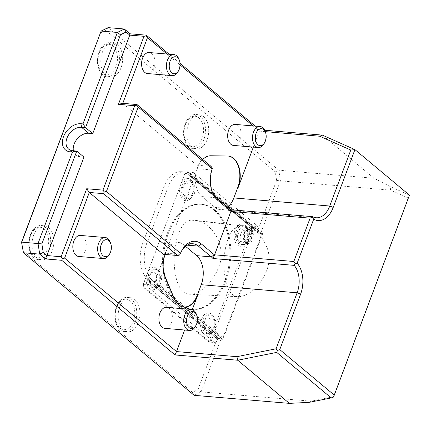 <?xml version="1.0" encoding="UTF-8"?>
<svg xmlns="http://www.w3.org/2000/svg" width="431" height="431" viewBox="0 0 431 431"><rect width="100%" height="100%" fill="white"/><g stroke="black" fill="none" stroke-linecap="round" stroke-linejoin="round"><path stroke-width="0.32" stroke-dasharray="2.15 1.62" d="M247.2 231.889A3.297 1.034 20.6 0 1 250.583 232.972A3.297 1.034 20.6 0 1 252.081 234.55A3.297 1.034 20.6 0 1 249.759 234.712A3.297 1.034 20.6 0 1 246.457 233.171A3.297 1.034 20.6 0 1 245.907 232.228A3.297 1.034 20.6 0 1 247.2 231.889M247.459 230.504L246.888 229.615C247.082 228.522 253.714 230.784 253.024 232.05C251.79 232.697 249.937 232.185 247.459 230.504M227.563 286.906A51.187 32.492 -85.2 0 1 228.425 237.556A20.839 13.226 -85.2 0 1 240.579 225.876A51.187 32.492 -85.2 0 1 243.795 225.995A51.187 32.492 -85.2 0 1 267.301 248.38A20.839 13.226 -85.2 0 1 266.924 269.811A51.187 32.492 -85.2 0 1 239.34 296.663A20.839 13.226 -85.2 0 1 237.901 296.711A20.839 13.226 -85.2 0 1 227.563 286.906M191.881 220.182L195.232 220.311C208.297 221.771 224.503 238.553 220.376 262.091C214.902 280.931 201.827 293.888 189.058 294.179C177.701 293.576 173.935 273.593 174.162 258.358C174.356 242.653 179.775 220.613 191.881 220.182L240.579 225.876M178.095 71.578A10.543 6.691 94.8 0 0 179.102 59.597M147.418 73.539A10.543 6.691 94.8 0 0 154.971 63.594A10.543 6.691 94.8 0 0 149.191 52.523M73.383 150.78A13.194 9.315 -50.1 0 0 75.824 155.117A13.194 9.315 -50.1 0 0 79.875 156.717L83.937 157.056M374 178.24L278.782 170.213L280.441 180.842L390.556 190.125L408.179 197.974L409.45 195.146L390.27 186.607L374 178.24L322.35 135.108M333.438 397.096L333.481 396.698L311.225 401.186L309.178 402.355M408.179 197.974L333.481 396.698M390.556 190.125L390.27 186.607M163.338 254.301L165.655 253.153L179.878 254.355A21.642 13.738 -85.2 0 1 180.972 252.087A21.642 13.738 -85.2 0 1 181.365 251.397M179.878 254.355L179.7 255.017M183.881 307.012A21.642 13.738 -85.2 0 1 183.676 306.996A21.642 13.738 -85.2 0 1 173.768 298.241L164.82 276.907A21.642 13.738 -85.2 0 1 164.949 253.848A21.642 13.738 -85.2 0 1 178.364 242.534A21.642 13.738 -85.2 0 1 183.773 244.867L185.562 246.36M227.692 207.09A21.642 13.738 -85.2 0 1 220.257 209.676A21.642 13.738 -85.2 0 1 214.843 207.343L201.934 196.563A21.642 13.738 -85.2 0 1 196.051 172.184A21.642 13.738 -85.2 0 1 210.366 155.736L227.245 155.968A21.642 13.738 -85.2 0 1 227.859 156A21.642 13.738 -85.2 0 1 228.064 156.017M212.327 168.214L211.61 169.933A21.642 13.738 -85.2 0 0 211.513 189.915L212.047 191.472M211.783 190.658A21.642 13.738 -85.2 0 1 211.513 189.915M169.108 54.204L180.056 63.346M255.19 126.094L259.651 129.823L264.672 130.243M275.274 171.888L278.782 170.213L108.062 27.632L105.74 30.305L275.274 171.888L276.61 180.444L257.361 231.662L189.931 175.347L257.361 231.662M265.232 131.633L259.365 131.137L259.651 129.823M253.116 125.917L259.365 131.137L253.363 147.106M211.61 169.933L197.387 168.731A21.642 13.738 -85.2 0 1 202.769 159.465M197.387 168.731L196.832 165.186L211.055 166.388M196.832 165.186L122.781 103.343M180.11 64.946L167.039 54.031M233.494 145.43A10.543 6.691 94.8 0 0 241.053 135.485A10.543 6.691 94.8 0 0 235.267 124.414M165.138 254.452A21.642 13.738 -85.2 0 1 165.655 253.153M192.28 309.614L184.608 330.022M164.739 328.347A10.543 6.691 94.8 0 0 172.298 318.401A10.543 6.691 94.8 0 0 166.511 307.33M78.663 256.456A10.543 6.691 94.8 0 0 86.216 246.51A10.543 6.691 94.8 0 0 80.435 235.439M311.225 401.186L201.11 391.898L198.012 389.559L192.42 392.329L194.165 395.34L201.11 391.898L220.931 339.17L222.967 339.337L152.666 280.629A27.708 17.59 94.8 0 1 146.858 243.429L168.042 187.076A27.708 17.59 94.8 0 1 185.432 172.044A27.708 17.59 94.8 0 1 192.355 175.034L262.657 233.742L222.967 339.337M276.61 180.444L280.441 180.842L260.626 233.575L262.657 233.742M150.036 281.486L150.85 281.556L149.832 282.025L150.036 281.486L148.603 280.285L152.666 280.629M198.012 389.559L217.262 338.34L218.851 338.346L220.931 339.17M218.851 338.346L150.85 281.556M190.54 175.961L189.726 175.891L188.293 174.69A27.708 17.59 94.8 0 0 181.365 171.705A27.708 17.59 94.8 0 0 163.974 186.736L142.796 243.084A27.708 17.59 94.8 0 0 148.603 280.285M260.626 233.575L258.541 232.751M189.726 175.891L189.931 175.347M100.148 33.068L105.74 30.305M192.42 392.329L22.886 250.74M217.262 338.34L149.832 282.025M119.737 306.974A17.138 10.877 94.8 0 0 127.608 331.832A17.138 10.877 94.8 0 0 139.886 315.67A17.138 10.877 94.8 0 0 130.491 297.681A17.138 10.877 94.8 0 0 119.737 306.974M188.487 124.058A17.138 10.877 94.8 0 0 196.364 148.916A17.138 10.877 94.8 0 0 208.642 132.753A17.138 10.877 94.8 0 0 199.246 114.765A17.138 10.877 94.8 0 0 188.487 124.058M102.411 52.167A17.138 10.877 94.8 0 0 110.288 77.025A17.138 10.877 94.8 0 0 122.566 60.863A17.138 10.877 94.8 0 0 113.164 42.874A17.138 10.877 94.8 0 0 102.411 52.167M33.656 235.084A17.138 10.877 94.8 0 0 41.532 259.941A17.138 10.877 94.8 0 0 53.81 243.779A17.138 10.877 94.8 0 0 44.409 225.79A17.138 10.877 94.8 0 0 33.656 235.084M181.44 182.733L180.039 186.456A11.206 7.111 94.8 0 0 182.949 199.521A11.206 7.111 94.8 0 0 189.252 199.704A11.206 7.111 94.8 0 0 193.81 190.19A11.206 7.111 94.8 0 0 190.911 180.045A11.206 7.111 94.8 0 0 181.44 182.733L184.737 173.952L186.375 173.143L187.533 171.807L193.013 172.271L190.701 173.413L190.141 175.46A1.056 0.743 129.9 0 0 190.276 176.338A1.056 0.743 129.9 0 0 190.599 176.468L193.444 176.71L193.896 177.701L261.762 234.378L222.859 337.872L154.998 281.195L153.845 282.052L151.006 281.815A1.056 0.743 129.9 0 0 149.837 282.682L217.703 339.359A1.056 0.743 129.9 0 1 218.867 338.491L151.006 281.815M193.896 177.701L154.998 281.195M264.171 143.469A10.543 6.691 94.8 0 0 265.184 131.482M109.339 254.495A10.543 6.691 94.8 0 0 110.352 242.513M195.421 326.386A10.543 6.691 94.8 0 0 196.428 314.398M30.429 234.814A17.138 10.877 94.8 0 0 33.338 257.194A17.138 10.877 94.8 0 0 38.305 259.667A17.138 10.877 94.8 0 0 50.583 243.504A17.138 10.877 94.8 0 0 41.187 225.515A17.138 10.877 94.8 0 0 35.875 227.126A17.138 10.877 94.8 0 0 30.429 234.814M99.184 51.898A17.138 10.877 94.8 0 0 102.093 74.277A17.138 10.877 94.8 0 0 107.06 76.75A17.138 10.877 94.8 0 0 119.339 60.593A17.138 10.877 94.8 0 0 109.937 42.599A17.138 10.877 94.8 0 0 104.625 44.21A17.138 10.877 94.8 0 0 99.184 51.898M185.26 123.783A17.138 10.877 94.8 0 0 188.169 146.168A17.138 10.877 94.8 0 0 193.136 148.641A17.138 10.877 94.8 0 0 205.415 132.479A17.138 10.877 94.8 0 0 196.019 114.49A17.138 10.877 94.8 0 0 190.707 116.101A17.138 10.877 94.8 0 0 185.26 123.783M116.51 306.7A17.138 10.877 94.8 0 0 119.419 329.085A17.138 10.877 94.8 0 0 124.387 331.558A17.138 10.877 94.8 0 0 136.665 315.395A17.138 10.877 94.8 0 0 127.264 297.406A17.138 10.877 94.8 0 0 121.951 299.017A17.138 10.877 94.8 0 0 116.51 306.7M244.091 237.88A6.325 4.014 94.8 0 0 240.762 228.699A6.325 4.014 94.8 0 0 237.104 238.44A6.325 4.014 94.8 0 0 244.091 237.88M205.108 329.747A6.325 4.014 94.8 0 0 211.255 323.8A6.325 4.014 94.8 0 0 205.296 318.827A6.325 4.014 94.8 0 0 205.108 329.747M150.591 284.218A6.325 4.014 94.8 0 0 156.739 278.27A6.325 4.014 94.8 0 0 150.78 273.297A6.325 4.014 94.8 0 0 150.591 284.218M184.085 195.103A6.325 4.014 94.8 0 0 190.238 189.155A6.325 4.014 94.8 0 0 184.279 184.182A6.325 4.014 94.8 0 0 184.085 195.103M246.801 239.399A9.493 6.023 94.8 0 0 242.437 225.634A9.493 6.023 94.8 0 0 235.638 234.583A9.493 6.023 94.8 0 0 240.843 244.544A9.493 6.023 94.8 0 0 246.801 239.399M251.278 238.472A6.303 3.998 94.8 0 0 250.206 230.246A6.303 3.998 94.8 0 0 249.646 229.782A6.303 3.998 94.8 0 0 243.973 234.453A6.303 3.998 94.8 0 0 248.644 241.662A6.303 3.998 94.8 0 0 249.274 241.301A6.303 3.998 94.8 0 0 251.278 238.472M251.65 238.424A6.099 3.868 -85.2 0 1 248.644 241.662A6.099 3.868 -85.2 0 1 244.479 235.326A6.099 3.868 -85.2 0 1 249.646 229.782A6.099 3.868 -85.2 0 1 251.65 238.424M250.934 228.645A7.909 5.021 94.8 0 0 248.956 227.794A7.909 5.021 94.8 0 0 243.289 235.251A7.909 5.021 94.8 0 0 247.626 243.558A7.909 5.021 94.8 0 0 253.045 237.723A7.909 5.021 94.8 0 0 250.934 228.645M205.037 332.64A9.493 6.023 94.8 0 0 207.413 333.664A9.493 6.023 94.8 0 0 214.212 324.715A9.493 6.023 94.8 0 0 209.008 314.749A9.493 6.023 94.8 0 0 202.505 321.747A9.493 6.023 94.8 0 0 205.037 332.64M150.521 287.111A9.493 6.023 94.8 0 0 152.897 288.134A9.493 6.023 94.8 0 0 159.696 279.186A9.493 6.023 94.8 0 0 154.492 269.219A9.493 6.023 94.8 0 0 147.989 276.217A9.493 6.023 94.8 0 0 150.521 287.111M184.021 197.996A9.493 6.023 94.8 0 0 186.391 199.02A9.493 6.023 94.8 0 0 193.19 190.071A9.493 6.023 94.8 0 0 187.986 180.11A9.493 6.023 94.8 0 0 181.483 187.102A9.493 6.023 94.8 0 0 184.021 197.996M213.819 209.908A52.727 33.467 94.8 0 0 200.636 204.219A52.727 33.467 94.8 0 0 162.859 253.951A52.727 33.467 94.8 0 0 191.779 309.302A52.727 33.467 94.8 0 0 227.907 270.436A52.727 33.467 94.8 0 0 213.819 209.908M239.103 242.13L242.75 244.706L245.605 243.838L248.606 239.55L249.355 232.643L246.968 227.132L244.275 225.79L240.191 227.805L237.75 233.51A9.493 6.023 94.8 0 0 239.097 242.13L241.845 241.198L244.964 243.332L247.626 243.558M237.75 233.51L240.713 233.963L242.842 229.233L246.36 227.579L248.714 228.748L250.75 235.87L247.502 242.561L244.964 243.332M240.713 233.963A7.909 5.021 94.8 0 0 241.845 241.198M215.909 321.456L213.604 316.252L210.904 314.921C204.747 313.811 201.293 328.821 206.783 332.786L209.132 333.799L212.074 332.91C215.091 330.329 216.367 326.509 215.909 321.456M161.485 275.921L159.147 270.776L156.334 269.386C150.047 268.265 146.637 283.275 152.267 287.256L154.67 288.274L157.703 287.364C160.736 284.772 161.997 280.958 161.485 275.921M194.887 186.79L192.512 181.656L189.705 180.26C183.466 179.151 180.271 194.176 185.896 198.158L188.288 199.17L191.229 198.292C194.236 195.706 195.453 191.87 194.887 186.79M184.737 173.952L143.394 284.234L143.943 287.773L208.943 342.052L214.422 342.516L149.428 288.237L143.943 287.773L143.275 284.261L146.578 275.479A11.206 7.111 94.8 0 0 149.487 288.544A11.206 7.111 94.8 0 0 155.79 288.727A11.206 7.111 94.8 0 0 160.348 279.213A11.206 7.111 94.8 0 0 157.45 269.068A11.206 7.111 94.8 0 0 147.978 271.756L146.578 275.479M186.375 173.143L250.777 226.927L252.528 226.092L253.083 229.631L251.171 229.432L247.868 238.208A11.206 7.111 94.8 0 0 245.374 225.532A11.206 7.111 94.8 0 0 235.854 228.301A11.206 7.111 94.8 0 0 235.892 243.224A11.206 7.111 94.8 0 0 243.714 245.191A11.206 7.111 94.8 0 0 246.467 241.936L214.406 327.237A11.206 7.111 94.8 0 0 211.912 314.555A11.206 7.111 94.8 0 0 201.767 318.665A11.206 7.111 94.8 0 0 204.014 334.084A11.206 7.111 94.8 0 0 210.253 334.214A11.206 7.111 94.8 0 0 213.006 330.96L209.708 339.741L211.255 340.91L208.943 342.052L208.071 340.549L143.668 286.766M214.832 209.989A52.727 33.467 94.8 0 0 201.654 204.305A52.727 33.467 94.8 0 0 168.559 232.907A52.727 33.467 94.8 0 0 192.792 309.388A52.727 33.467 94.8 0 0 228.92 270.517A52.727 33.467 94.8 0 0 214.832 209.989M193.013 172.271L258.013 226.55L252.528 226.092L187.533 171.807L185.222 172.955L190.701 173.413M250.777 226.927L251.171 229.432M247.868 238.208L246.467 241.936M214.406 327.237L213.006 330.96M209.708 339.741L208.071 340.549M217.703 339.359L149.638 282.666L148.873 284.697L143.275 284.261M147.978 271.756L180.039 186.456M217.499 339.342L216.734 341.374L211.255 340.91L253.083 229.631L258.562 230.089L258.002 232.137A1.056 0.743 129.9 0 0 258.142 233.015A1.056 0.743 129.9 0 0 258.465 233.144L261.305 233.381L261.762 234.378M258.013 226.55L258.562 230.089M216.734 341.374L214.422 342.516M222.859 337.872L221.706 338.728L218.867 338.491M221.706 338.728L153.845 282.052M148.873 284.697L149.428 288.237M189.936 175.444L257.803 232.12M190.141 175.46L258.002 232.137M193.444 176.71L261.305 233.381M72.699 150.726L79.875 156.717M183.773 244.867L187.275 245.164M214.843 207.343L229.475 208.577M201.934 196.563L216.567 197.791M227.245 155.968L227.649 156M210.366 155.736L210.77 155.774M164.82 276.907L165.229 276.939M173.768 298.241L174.172 298.274M142.796 243.084L146.858 243.429M163.974 186.736L168.042 187.076M188.293 174.69L192.355 175.034M30.612 235.574A15.311 9.719 94.8 0 0 38.666 257.781A15.311 9.719 94.8 0 0 47.523 234.216A15.311 9.719 94.8 0 0 30.612 235.574M99.367 52.657A15.311 9.719 94.8 0 0 107.421 74.865A15.311 9.719 94.8 0 0 116.278 51.3A15.311 9.719 94.8 0 0 99.367 52.657M185.443 124.548A15.311 9.719 94.8 0 0 193.497 146.755A15.311 9.719 94.8 0 0 202.355 123.191A15.311 9.719 94.8 0 0 185.443 124.548M116.688 307.465A15.311 9.719 94.8 0 0 124.748 329.672A15.311 9.719 94.8 0 0 133.605 306.107A15.311 9.719 94.8 0 0 116.688 307.465M190.599 176.468L258.465 233.144M252.081 234.55L253.024 232.05M245.907 232.228L246.888 229.615M195.232 220.306L243.795 226M189.058 294.184L237.901 296.711M68.648 149.126L75.824 155.117M180.972 252.087L181.758 250.643M220.257 209.676L316.165 217.763M227.859 156L228.263 156.033M178.364 242.534L192.996 243.768M183.676 306.996L184.08 307.034M181.365 171.705L185.432 172.044M38.305 259.667L41.532 259.941M41.187 225.515L44.409 225.79M33.338 257.194C28.462 251.251 27.439 243.844 30.262 234.97C31.56 231.539 33.429 228.926 35.875 227.126M107.06 76.75L110.288 77.025M109.937 42.599L113.164 42.874M102.093 74.277C97.217 68.335 96.194 60.927 99.017 52.054C100.31 48.622 102.185 46.009 104.625 44.21M193.136 148.641L196.364 148.916M196.019 114.49L199.246 114.765M188.169 146.168C183.294 140.226 182.27 132.813 185.093 123.939C186.391 120.513 188.261 117.895 190.707 116.101M124.387 331.558L127.608 331.832M127.264 297.406L130.491 297.681M119.419 329.085C114.544 323.137 113.515 315.729 116.338 306.856C117.636 303.429 119.506 300.811 121.951 299.017M240.843 244.544L242.75 244.706M242.437 225.634L244.275 225.785M250.206 230.246L248.714 228.742M249.274 241.301L247.507 242.561M246.36 227.573L248.956 227.794M207.413 333.664L209.132 333.809M209.008 314.749L210.904 314.91M152.897 288.134L154.67 288.285M154.492 269.219L156.334 269.375M186.391 199.02L188.288 199.181M187.986 180.11L189.705 180.25M191.779 309.302L192.792 309.388M200.636 204.219L201.654 204.305M246.968 227.132L245.374 225.532M245.605 243.844L243.714 245.191M213.604 316.252L211.912 314.555M212.074 332.915L210.253 334.214M159.147 270.776L157.45 269.068M157.703 287.364L155.79 288.727M192.512 181.656L190.911 180.045M191.229 198.292L189.252 199.704M190.276 176.338L258.142 233.015"/><path stroke-width="0.65" d="M170.046 61.385A8.523 5.409 94.8 0 0 171.409 72.435A8.523 5.409 94.8 0 0 178.698 70.474A8.523 5.409 94.8 0 0 179.517 60.787A8.523 5.409 94.8 0 0 174.884 56.757A8.523 5.409 94.8 0 0 170.046 61.385M179.517 60.787L179.102 59.597A10.543 6.691 94.8 0 0 174.005 54.618A10.543 6.691 94.8 0 0 167.39 60.34A10.543 6.691 94.8 0 0 172.233 75.635A10.543 6.691 94.8 0 0 178.095 71.578L178.698 70.474M174.005 54.618L149.191 52.523A10.543 6.691 94.8 0 0 142.569 58.244A10.543 6.691 94.8 0 0 147.418 73.539L172.233 75.635M310.11 218.151L230.86 211.47L214.568 254.813L293.818 261.498L310.11 218.151L312.373 217.477L313.698 219.201L297.164 263.19A24.281 15.408 -85.2 0 1 300.601 294.163L279.767 349.595L334.284 395.125L409.45 195.146L354.934 149.616L333.217 207.397A24.281 15.408 -85.2 0 1 313.698 219.201M293.818 261.498L295.052 263.556L297.164 263.19M43.208 252.453L46.914 255.551L45.438 258.923L39.7 254.128L23.441 252.76L21.55 242.184L101.113 31.075L21.782 242.13L41.872 243.898L43.208 252.453L39.7 254.128L38.041 243.499L72.413 152.041L70.382 151.874A15.834 11.179 129.9 0 1 63.481 136.772A15.834 11.179 129.9 0 1 80.963 123.729L82.994 123.902L85.58 127.614L92.751 133.605L129.774 35.116L126.062 32.018L124.317 29.001L117.372 32.444L101.113 31.075L108.062 27.632L124.317 29.001L130.054 33.796L146.314 35.164L169.108 54.204M126.062 32.018L120.47 34.782L117.372 32.444L82.994 123.902M72.413 152.041L76.761 151.065L72.699 150.726A13.194 9.315 129.9 0 1 68.648 149.126A13.194 9.315 129.9 0 1 68.217 135.49A13.194 9.315 129.9 0 1 81.513 127.274L80.963 123.729M334.284 395.125L333.438 397.096L331.207 397.915L276.691 352.386L237.729 360.235L175.029 354.95L61.692 260.292L62.43 258.605L61.137 256.752L46.914 255.551L83.937 157.056L76.761 151.065L41.872 243.898M120.47 34.782L85.58 127.614L81.513 127.274L88.689 133.265A13.194 9.315 -50.1 0 0 77.402 138.701A13.194 9.315 -50.1 0 0 73.383 150.78M228.064 156.017A21.642 13.738 -85.2 0 1 237.804 187.388L233.839 197.937L329.747 206.023A21.642 13.738 -85.2 0 1 316.165 217.763A21.642 13.738 -85.2 0 1 312.54 216.653L231.258 209.8L230.994 211.389A24.281 15.408 -85.2 0 1 230.628 211.093L217.714 200.313A24.281 15.408 -85.2 0 1 212.047 191.472A24.281 15.408 -85.2 0 1 212.203 168.904L138.157 107.06L106.425 191.483L180.47 253.326A24.281 15.408 -85.2 0 1 181.758 250.643A24.281 15.408 -85.2 0 1 201.32 243.93L214.234 254.71L211.319 256.887L198.405 246.101A21.642 13.738 -85.2 0 0 192.996 243.768A21.642 13.738 -85.2 0 0 181.365 251.397M185.562 246.36L196.687 255.653L211.319 256.887A21.642 13.738 -85.2 0 1 212.946 258.514L294.228 265.367A21.642 13.738 -85.2 0 1 297.137 292.794L300.601 294.163M214.234 254.71A24.281 15.408 -85.2 0 1 214.59 255.023L212.946 258.514M295.052 263.556L294.228 265.367M279.767 349.595L277.537 350.414L276.691 352.386M21.55 242.184L23.441 252.76L194.165 395.34L289.379 403.368L237.729 360.235L236.91 356.669L276.093 348.776L297.137 292.794L201.223 284.708L197.258 295.262A21.642 13.738 -85.2 0 1 183.881 307.012M289.379 403.368L309.178 402.355L331.207 397.915M312.54 216.653L312.373 217.477M231.258 209.8A21.642 13.738 -85.2 0 1 229.475 208.577L216.567 197.791A21.642 13.738 -85.2 0 1 211.783 190.658M92.751 133.605L88.689 133.265M61.137 256.752L86.701 188.746L102.961 190.114L104.254 191.973L106.425 191.483M138.157 107.06L136.864 105.202L134.693 105.692L118.433 104.318L122.781 103.343L137.004 104.544L211.055 166.388L212.327 168.214L212.203 168.904M102.961 190.114L134.693 105.692M264.672 130.243L322.35 135.108L354.934 149.616L350.791 150.047L319.764 136.234L265.232 131.633M118.433 104.318L143.997 36.312L129.774 35.116L130.054 33.796M86.701 188.746L89.287 192.458L163.338 254.301L177.561 255.502L179.7 255.017L180.47 253.326M196.687 255.653A21.642 13.738 -85.2 0 1 201.223 284.708M276.093 348.776L277.537 350.414M175.029 354.95L176.511 351.577L236.91 356.669M61.692 260.292L45.438 258.923M322.35 135.108L319.764 136.234M333.217 207.397L329.747 206.023L350.791 150.047M233.839 197.937A21.642 13.738 -85.2 0 1 227.692 207.09M136.864 105.202L137.004 104.544M180.056 63.346L255.19 126.094M146.314 35.164L146.168 35.827L143.997 36.312M253.363 147.106L238.208 187.42A21.642 13.738 -85.2 0 0 228.263 156.033A21.642 13.738 -85.2 0 0 227.649 156L210.77 155.774A21.642 13.738 -85.2 0 0 202.769 159.465M146.168 35.827L147.461 37.68L122.781 103.343M253.116 125.917L180.11 64.946M167.039 54.031L147.461 37.68M265.593 132.678L265.184 131.482A10.543 6.691 94.8 0 0 260.087 126.509L235.267 124.414A10.543 6.691 94.8 0 0 228.645 130.135A10.543 6.691 94.8 0 0 233.494 145.43L258.314 147.521A10.543 6.691 94.8 0 0 264.171 143.469L264.774 142.365A8.523 5.409 94.8 0 0 265.593 132.678A8.523 5.409 94.8 0 0 260.965 128.648A8.523 5.409 94.8 0 0 256.122 133.276A8.523 5.409 94.8 0 0 257.485 144.326A8.523 5.409 94.8 0 0 264.774 142.365M104.254 191.973L103.51 193.659L89.287 192.458L64.607 258.121L176.511 351.577L184.608 330.022M177.561 255.502L103.51 193.659M197.258 295.262L197.662 295.294A21.642 13.738 -85.2 0 1 184.08 307.034A21.642 13.738 -85.2 0 1 174.172 298.274L165.229 276.939A21.642 13.738 -85.2 0 1 165.138 254.452M197.662 295.294L192.28 309.614M62.43 258.605L64.607 258.121M196.838 315.589L196.428 314.398A10.543 6.691 94.8 0 0 191.332 309.42L166.511 307.33A10.543 6.691 94.8 0 0 159.896 313.051A10.543 6.691 94.8 0 0 164.739 328.347L189.559 330.437A10.543 6.691 94.8 0 0 195.421 326.386L196.024 325.281A8.523 5.409 94.8 0 0 196.838 315.589A8.523 5.409 94.8 0 0 192.21 311.565A8.523 5.409 94.8 0 0 187.366 316.192A8.523 5.409 94.8 0 0 188.735 327.237A8.523 5.409 94.8 0 0 196.024 325.281M110.762 243.704L110.352 242.513A10.543 6.691 94.8 0 0 105.256 237.535L80.435 235.439A10.543 6.691 94.8 0 0 73.814 241.161A10.543 6.691 94.8 0 0 78.663 256.456L103.483 258.552A10.543 6.691 94.8 0 0 109.339 254.495L109.943 253.39A8.523 5.409 94.8 0 0 110.762 243.704A8.523 5.409 94.8 0 0 106.128 239.674A8.523 5.409 94.8 0 0 101.29 244.302A8.523 5.409 94.8 0 0 102.653 255.351A8.523 5.409 94.8 0 0 109.943 253.39M260.087 126.509A10.543 6.691 94.8 0 0 253.466 132.225A10.543 6.691 94.8 0 0 258.314 147.521M105.256 237.535A10.543 6.691 94.8 0 0 98.634 243.256A10.543 6.691 94.8 0 0 103.483 258.552M191.332 309.42A10.543 6.691 94.8 0 0 184.71 315.142A10.543 6.691 94.8 0 0 189.559 330.437M72.699 150.726L70.382 151.874M201.32 243.93L198.405 246.101L187.275 245.164M230.628 211.093L229.475 208.577M217.714 200.313L216.567 197.791M237.804 187.388L238.208 187.42"/></g></svg>
